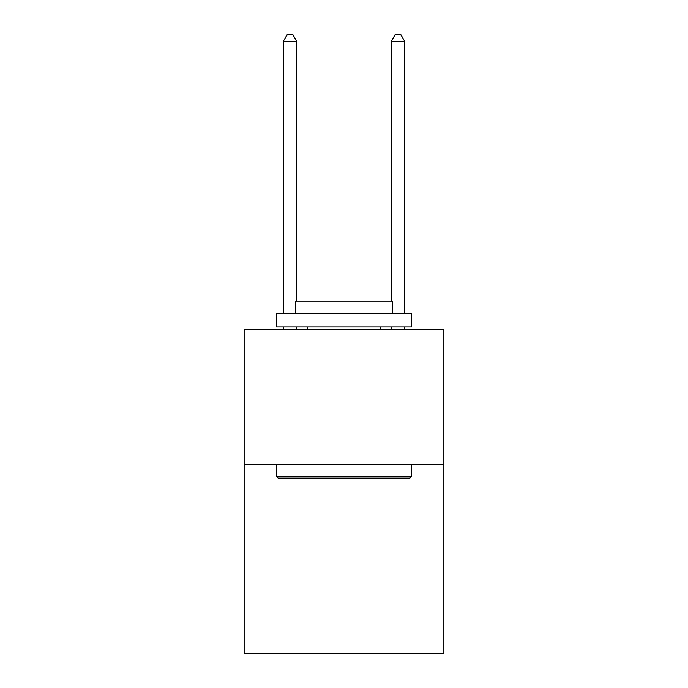 <?xml version="1.0" encoding="UTF-8"?>
<svg xmlns="http://www.w3.org/2000/svg" width="688" height="688" viewBox="0 0 688 688"><rect width="100%" height="100%" fill="white"/><g stroke="black" fill="none" stroke-linecap="round" stroke-linejoin="round"><path stroke-width="1.03" d="M443.872 464.658L443.872 653.6L244.128 653.6L244.128 329.698L443.872 329.698L443.872 464.658L244.128 464.658M278.141 478.151L276.516 476.535L411.484 476.535L409.859 478.151L278.141 478.151M411.484 313.496L411.484 326.998L276.516 326.998L276.516 313.496L411.484 313.496M295.41 313.496L295.41 301.086L392.59 301.086L392.59 313.496M411.484 464.658L411.484 476.535M276.516 464.658L276.516 476.535M380.713 326.998L380.713 329.698M307.287 326.998L307.287 329.698M296.76 301.086L296.76 41.418L283.267 41.418L283.267 313.496M283.267 326.998L283.267 329.698M296.76 326.998L296.76 329.698M283.267 41.418L287.317 34.4L292.718 34.4L296.76 41.418M404.733 329.698L404.733 326.998M404.733 313.496L404.733 41.418L391.24 41.418L391.24 301.086M391.24 329.698L391.24 326.998M391.24 41.418L395.282 34.4L400.683 34.4L404.733 41.418"/></g></svg>
